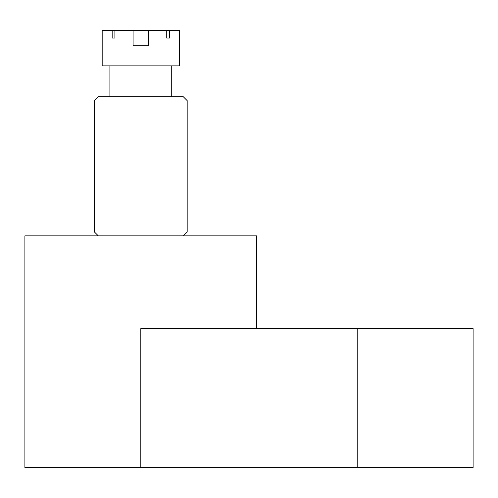 <?xml version="1.0" encoding="UTF-8"?>
<svg xmlns="http://www.w3.org/2000/svg" width="498" height="498" viewBox="0 0 498 498"><rect width="100%" height="100%" fill="white"/><g stroke="black" fill="none" stroke-linecap="round" stroke-linejoin="round"><path stroke-width="0.75" d="M183.314 235.865L187.18 232L187.18 100.633L183.314 96.768L98.311 96.768L94.446 100.633L94.446 232L98.311 235.865M140.816 467.69L140.816 328.593L473.1 328.593L473.1 467.69L24.9 467.69L24.9 235.865L256.725 235.865L256.725 328.593M148.541 30.31L148.541 45.766L133.084 45.766L148.541 45.766L133.084 45.766L133.084 30.31L166.737 30.31L166.737 38.035L169.469 38.035L169.469 30.31L179.454 30.31L179.454 65.854L102.177 65.854L102.177 30.31L112.162 30.31L112.162 38.035L114.895 38.035L114.895 30.31L133.084 30.31M171.723 96.768L171.723 65.854M109.902 96.768L109.902 65.854M133.084 45.766L148.541 45.766M114.895 30.31L112.162 30.31M169.469 30.31L166.737 30.31M169.469 38.035L166.737 38.035M114.895 38.035L112.162 38.035M357.184 467.69L357.184 328.593"/></g></svg>
